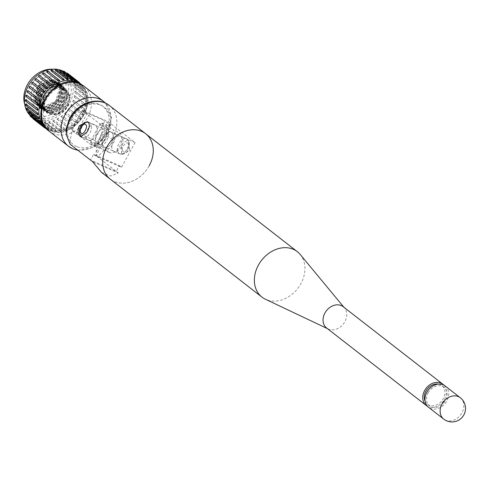 <?xml version="1.0" encoding="UTF-8"?>
<svg xmlns="http://www.w3.org/2000/svg" width="490" height="490" viewBox="0 0 490 490"><rect width="100%" height="100%" fill="white"/><g stroke="black" fill="none" stroke-linecap="round" stroke-linejoin="round"><path stroke-width="0.37" stroke-dasharray="2.45 1.84" d="M300.205 254.463A28.794 22.92 -52.1 0 1 300.872 283.722A28.794 22.92 -52.1 0 1 265.88 299.451A28.794 22.92 -52.1 0 1 265.396 299.231M149.193 165.785A28.794 22.92 -52.1 0 1 110.305 179.187A28.794 22.92 127.9 0 0 149.193 165.785A28.794 22.92 127.9 0 0 145.653 133.727M343.178 306.697A13.493 10.743 -52.1 0 1 344.525 308.008A13.493 10.743 -52.1 0 1 343.472 323.823A13.493 10.743 -52.1 0 1 328.441 329.09A13.493 10.743 -52.1 0 1 328.214 328.986A13.493 10.743 -52.1 0 1 326.61 328.006M443.885 385.134A13.493 10.743 -52.1 0 1 443.377 401.083A13.493 10.743 -52.1 0 1 428.144 406.62A13.493 10.743 -52.1 0 1 427.445 406.277M428.168 392.802A11.76 9.365 -52.1 0 1 444.05 387.327A11.76 9.365 -52.1 0 1 445.502 400.422A11.76 9.365 -52.1 0 1 429.614 405.898A11.76 9.365 -52.1 0 1 428.168 392.802M438.464 384.105A11.76 9.365 -52.1 0 1 441.821 385.593A11.76 9.365 -52.1 0 1 443.266 398.688A11.76 9.365 -52.1 0 1 427.384 404.164A11.76 9.365 -52.1 0 1 425.112 401.273M445.128 385.942A13.518 10.762 -52.1 0 1 446.794 400.991A13.518 10.762 -52.1 0 1 428.536 407.288M129.617 150.559L128.123 139.564L121.734 144.434L121.483 154.662L129.617 150.559M95.526 125.33A8.25 4.894 -66.3 0 0 94.895 124.956A8.25 4.894 -66.3 0 0 87.355 129.985A8.25 4.894 -66.3 0 0 87.63 139.681A8.25 4.894 -66.3 0 0 88.255 140.06A8.25 4.894 -66.3 0 0 95.801 135.032A8.25 4.894 -66.3 0 0 95.526 125.33M121.281 146.896A8.25 4.894 113.7 0 1 114.017 151.386A8.25 4.894 113.7 0 1 113.398 140.765A8.25 4.894 113.7 0 1 120.656 136.281A8.25 4.894 113.7 0 1 121.281 146.896M101.473 172.321L110.636 176.039L118.335 173.025L92.573 161.694M118.335 173.025L116.21 171.371L90.448 160.046L93.621 154.276L119.382 165.602L116.21 171.371L97.271 156.647C102.441 152.764 107.335 146.878 111.959 138.982L112.823 137.5A28.794 22.92 127.9 0 0 109.276 105.442M135.062 142.602L109.301 131.277L82.381 110.348L108.143 121.673L135.062 142.602L121.508 167.255L95.746 155.93L109.301 131.277M97.271 156.647L96.138 151.765A32.193 19.104 113.7 0 1 101.553 133.654L106.575 135.865L111.959 138.982M96.138 151.765C102.588 142.706 106.067 137.408 106.575 135.865L107.42 134.407C111.549 128.527 114.244 111.463 101.124 105.338C87.692 99.788 74.229 112.124 71.54 118.635L70.774 120.124L75.791 122.329A32.193 19.104 -66.3 0 0 70.192 144.293M101.553 133.654L108.143 121.673M82.381 110.348L75.791 122.329M66.058 129.072L70.774 120.124M95.746 155.93L93.621 154.276M119.382 165.602L121.508 167.255M82.014 110.783L86.626 114.366L75.987 133.715L71.375 130.132L82.014 110.783L104.946 120.865L94.313 140.214L71.375 130.132M108.97 152.163A11.117 6.597 -66.3 0 0 109.815 152.666A11.117 6.597 -66.3 0 0 119.977 145.891A11.117 6.597 -66.3 0 0 119.603 132.821L113.055 129.936A11.117 6.597 113.7 0 1 113.429 143.013A11.117 6.597 113.7 0 1 103.261 149.787A11.117 6.597 113.7 0 1 102.416 149.285L108.97 152.163L97.283 143.074L98.925 143.797L109.558 124.454L104.946 120.865M75.987 133.715L77.628 134.431L89.309 143.521A11.117 6.597 113.7 0 0 90.154 144.023A11.117 6.597 113.7 0 0 100.321 137.249A11.117 6.597 113.7 0 0 99.948 124.172L106.502 127.057L100.83 122.647L107.377 125.526L113.055 129.936M89.309 143.521L95.862 146.4A11.117 6.597 -66.3 0 0 96.708 146.908A11.117 6.597 -66.3 0 0 106.875 140.128A11.117 6.597 -66.3 0 0 106.502 127.057M95.862 146.4L90.191 141.99L100.83 122.647M97.234 143.907A8.25 4.894 113.7 0 1 97.24 133.666A8.25 4.894 113.7 0 1 105.129 129.55A8.25 4.894 113.7 0 1 105.123 139.791A8.25 4.894 113.7 0 1 97.234 143.907M90.191 141.99L96.744 144.869L107.377 125.526M96.744 144.869L102.416 149.285M103.788 146.786A8.25 4.894 -66.3 0 0 111.677 142.676A8.25 4.894 -66.3 0 0 111.683 132.435A8.25 4.894 -66.3 0 0 103.794 136.545A8.25 4.894 -66.3 0 0 103.788 146.786M94.313 140.214L98.925 143.797M75.834 86.087C71.117 82.969 55.395 83.839 46.654 99.201C38.392 114.77 47.224 126.438 52.859 127.872C57.575 130.989 73.298 130.113 82.038 114.758C90.301 99.188 81.469 87.52 75.834 86.087M113.006 134.56A8.226 4.882 113.7 0 1 111.003 143.742A8.226 4.882 113.7 0 1 104.425 147.141A8.226 4.882 113.7 0 1 102.465 144.66A8.226 4.882 113.7 0 1 104.468 135.479A8.226 4.882 113.7 0 1 111.046 132.079A8.226 4.882 113.7 0 1 113.006 134.56M97.522 144.078A8.226 4.882 -66.3 0 0 97.871 144.262A8.226 4.882 -66.3 0 0 105.515 138.995A8.226 4.882 -66.3 0 0 104.842 129.378A8.226 4.882 -66.3 0 0 104.493 129.195A8.226 4.882 -66.3 0 0 96.849 134.462A8.226 4.882 -66.3 0 0 97.522 144.078M76.575 84.733C82.577 86.258 91.979 98.68 83.184 115.26C73.88 131.614 57.134 132.545 52.118 129.225C46.115 127.694 36.713 115.273 45.509 98.698C54.813 82.345 71.558 81.413 76.575 84.733M59.229 70.578A27.795 22.123 -52.1 0 1 60.484 70.836L71.467 79.38M55.143 70.278A27.795 22.123 -52.1 0 1 56.479 70.291L67.534 78.884M50.917 70.762A27.795 22.123 -52.1 0 1 52.277 70.523L63.437 79.196M46.666 72.018A27.795 22.123 -52.1 0 1 48.026 71.534L59.302 80.299M42.532 74.002A27.795 22.123 -52.1 0 1 43.837 73.286L55.254 82.167M38.63 76.654A27.795 22.123 -52.1 0 1 39.849 75.736L51.419 84.733M35.09 79.901A27.795 22.123 -52.1 0 1 36.18 78.798M32.003 83.637A27.795 22.123 -52.1 0 1 32.94 82.394M41.172 96.842L29.48 87.753A27.795 22.123 -52.1 0 1 30.227 86.399M39.12 101.087L27.587 92.12A27.795 22.123 -52.1 0 1 28.126 90.699M37.767 105.454L26.387 96.61A27.795 22.123 -52.1 0 1 26.699 95.164M37.16 109.821L25.915 101.081A27.795 22.123 -52.1 0 1 25.988 99.654M37.307 114.047L26.184 105.399A27.795 22.123 -52.1 0 1 26.019 104.039M38.22 118.017L27.183 109.435A27.795 22.123 -52.1 0 1 26.785 108.18M39.855 121.594L28.892 113.068A27.795 22.123 -52.1 0 1 28.267 111.953M42.177 124.681L31.244 116.179A27.795 22.123 -52.1 0 1 30.423 115.242M45.16 127.265A27.795 22.123 127.9 0 0 46.078 127.933L34.184 118.684A27.795 22.123 -52.1 0 1 33.265 118.017A27.795 22.123 -52.1 0 1 33.179 117.949L42.979 125.569M71.289 79.858A27.795 22.123 -52.1 0 1 64.558 110.575A27.795 22.123 -52.1 0 1 35.543 119.101A27.795 22.123 -52.1 0 1 31.777 116.859A27.795 22.123 -52.1 0 1 30.233 115.505M28.347 113.325A27.795 22.123 -52.1 0 1 27.887 112.669M36.462 119.995A0.778 0.619 127.9 0 0 37.601 120.509A27.795 22.123 -52.1 0 1 37.032 120.258A27.795 22.123 -52.1 0 1 36.462 119.995L42.287 124.527M42.452 124.656L48.357 129.244A27.795 22.123 127.9 0 0 48.926 129.507A27.795 22.123 127.9 0 0 49.508 129.752L37.608 120.497M63.039 71.65A27.795 22.123 -52.1 0 1 63.62 71.895A27.795 22.123 -52.1 0 1 64.184 72.153L75.123 80.66M48.357 129.244L48.357 129.256A0.778 0.619 -52.1 0 0 49.502 129.758L49.508 129.752M64.184 71.368A0.778 0.619 -52.1 0 1 64.184 72.153M67.136 79.527A25.572 20.353 -52.1 0 1 60.552 107.555A25.572 20.353 -52.1 0 1 34.055 115.181A25.572 20.353 -52.1 0 1 30.594 113.123A25.572 20.353 -52.1 0 1 24.714 104.352M52.032 69.213A25.572 20.353 -52.1 0 1 58.518 70.689A25.572 20.353 -52.1 0 1 61.985 72.753A25.572 20.353 -52.1 0 1 67.081 79.392M38.306 117.808A25.572 20.353 -52.1 0 1 36.603 117.165A25.572 20.353 -52.1 0 1 33.142 115.101A25.572 20.353 -52.1 0 1 31.299 84.476A25.572 20.353 -52.1 0 1 61.066 72.673A25.572 20.353 -52.1 0 1 64.533 74.731A25.572 20.353 -52.1 0 1 67.154 104.119A25.572 20.353 -52.1 0 1 38.845 117.968M69.519 95.532A14.676 11.68 -52.1 0 1 64.215 110.477A14.676 11.68 -52.1 0 1 49.888 113.962A14.676 11.68 -52.1 0 1 47.904 112.78A14.676 11.68 -52.1 0 1 46.844 95.207A14.676 11.68 -52.1 0 1 63.927 88.427A14.676 11.68 -52.1 0 1 65.917 89.615A14.676 11.68 -52.1 0 1 69.519 95.532L68.667 94.87L69.856 94.858L69.519 95.532C72.287 105.785 58.359 118.384 49.417 113.594L47.383 112.375L43.665 106.367L47.432 92.641L59.829 86.81L62.818 87.563L64.766 88.715L68.245 94.539L64.049 107.935L51.23 113.435L48.142 112.602L46.109 111.389L42.391 105.374L46.158 91.648L58.555 85.817L61.538 86.571L63.486 87.722L66.971 93.547L62.775 106.943L49.956 112.449L46.862 111.61L44.835 110.397L41.111 104.382L41.564 96.659M39.953 100.119L40.266 103.727L43.984 109.736L46.017 110.948L49.104 111.787L61.924 106.281L66.119 92.886L62.64 87.061L60.693 85.909L57.704 85.156L45.307 90.987L41.54 104.713L45.258 110.728L47.291 111.941L50.378 112.78L63.198 107.273L67.393 93.878L63.914 88.053L61.967 86.901L58.978 86.148L46.581 91.979L42.814 105.705L46.538 111.72L48.565 112.933C57.514 117.722 71.442 105.129 68.667 94.87M47.775 87.882L57.281 84.825L60.264 85.579L62.212 86.73L65.697 92.555L61.501 105.956L48.682 111.457L45.588 110.618L43.561 109.405L39.837 103.396L43.61 89.664L56.007 83.833L58.99 84.586L60.938 85.738L64.423 91.563L60.227 104.964L47.401 110.464L44.314 109.631L42.287 108.413L38.563 102.404L42.336 88.672L54.427 82.816M55.088 82.883L57.716 83.6L59.664 84.752L63.143 90.57L58.953 103.972L46.127 109.472L43.04 108.639L41.013 107.42L37.289 101.412L41.056 87.686L53.453 81.848L56.442 82.608L58.39 83.759L61.869 89.584L57.679 102.98L44.853 108.48L41.766 107.647L39.739 106.428L36.015 100.419L39.782 86.693L52.179 80.862L55.168 81.616L57.116 82.767L60.595 88.592L56.399 101.987L43.579 107.488L40.492 106.655L38.459 105.442L34.741 99.427L38.508 85.701L50.905 79.87L53.894 80.623L55.842 81.775L59.321 87.6A14.676 11.68 127.9 0 1 42.728 106.832L55.554 101.326L59.743 87.931L56.264 82.106L54.317 80.954L51.334 80.201L38.937 86.032L35.164 99.758L38.888 105.773L40.915 106.985L44.002 107.818L56.828 102.318L61.023 88.923L57.538 83.098L55.591 81.946L52.608 81.193L40.211 87.024L36.438 100.75L40.162 106.759L42.189 107.978L45.282 108.811L58.102 103.31L62.297 89.915L58.812 84.09L56.865 82.939L53.882 82.179L41.485 88.016L37.712 101.742L41.436 107.751L43.463 108.97L46.556 109.803L59.376 104.303L63.571 90.901L60.086 85.076L58.139 83.931L55.156 83.171L42.759 89.002L38.992 102.735L42.71 108.743L44.743 109.962L47.83 110.795L60.65 105.295L64.845 91.893L61.366 86.069L59.419 84.917L56.43 84.164L51.475 84.776M41.938 95.605L43.702 92.243M44.094 91.679L46.85 88.641M50.617 85.095L44.033 89.995L39.966 99.942M52.277 70.523A0.778 0.619 127.9 0 0 52.16 70.107M56.479 70.291A0.778 0.619 127.9 0 0 56.375 69.745M60.484 70.836A0.778 0.619 127.9 0 0 60.423 70.168M70.419 105.754A0.778 0.619 127.9 0 0 71.173 104.401L71.166 104.395A27.795 22.123 -52.1 0 1 70.419 105.754L82.32 115.003A0.778 0.619 -52.1 0 1 82.32 115.003A27.795 22.123 127.9 0 0 83.061 113.649L71.166 104.395M83.061 113.649A0.778 0.619 -52.1 0 1 82.326 115.009M72.526 101.448A0.778 0.619 127.9 0 0 73.059 100.027A27.795 22.123 -52.1 0 1 72.526 101.448L84.421 110.703A27.795 22.123 127.9 0 0 84.954 109.282L73.059 100.027M84.954 109.282A0.778 0.619 -52.1 0 1 84.421 110.703M73.953 96.989A0.778 0.619 127.9 0 0 74.26 95.544A27.795 22.123 -52.1 0 1 73.953 96.989L85.848 106.238A27.795 22.123 127.9 0 0 86.154 104.793L74.26 95.544M86.154 104.793A0.778 0.619 -52.1 0 1 85.848 106.238M74.658 92.494A0.778 0.619 127.9 0 0 74.731 91.073A27.795 22.123 -52.1 0 1 74.658 92.494L86.558 101.749A27.795 22.123 127.9 0 0 86.632 100.321L74.731 91.073M86.632 100.321A0.778 0.619 -52.1 0 1 86.558 101.749M74.633 88.114A0.778 0.619 127.9 0 0 74.462 86.748A27.795 22.123 -52.1 0 1 74.633 88.114L86.528 97.363A27.795 22.123 127.9 0 0 86.363 96.003L74.462 86.748M86.363 96.003A0.778 0.619 -52.1 0 1 86.528 97.363M73.861 83.974A0.778 0.619 127.9 0 0 73.463 82.712A27.795 22.123 -52.1 0 1 73.861 83.974L85.762 93.222A27.795 22.123 127.9 0 0 85.358 91.967L73.463 82.712M85.358 91.967A0.778 0.619 -52.1 0 1 85.762 93.222M72.312 80.072A27.795 22.123 -52.1 0 1 72.379 80.195A0.778 0.619 127.9 0 0 71.754 79.086A27.795 22.123 -52.1 0 1 72.281 80.011M83.655 88.335A0.778 0.619 -52.1 0 1 84.274 89.45A27.795 22.123 127.9 0 0 83.655 88.335L71.754 79.086M72.379 80.195L84.274 89.45M70.223 76.906A0.778 0.619 127.9 0 0 69.402 75.968A27.795 22.123 -52.1 0 1 70.223 76.906L75.093 80.691M81.297 85.223A0.778 0.619 -52.1 0 1 82.124 86.16A27.795 22.123 127.9 0 0 81.297 85.223L69.402 75.968M75.895 81.316L82.124 86.16M66.658 73.273A0.778 0.619 127.9 0 0 66.462 73.469A27.795 22.123 -52.1 0 1 67.381 74.137A27.795 22.123 -52.1 0 1 67.467 74.198A0.778 0.619 127.9 0 0 67.534 73.298M67.467 74.198L78.388 82.688M76.195 81.034L66.462 73.469M67.712 109.76A0.778 0.619 127.9 0 0 68.643 108.511A27.795 22.123 -52.1 0 1 67.712 109.76L79.607 119.009A27.795 22.123 127.9 0 0 80.538 117.765L68.643 108.511M80.538 117.765A0.778 0.619 -52.1 0 1 79.607 119.009M64.466 113.349A0.778 0.619 127.9 0 0 65.562 112.247A27.795 22.123 -52.1 0 1 64.466 113.349L76.367 122.598A27.795 22.123 127.9 0 0 77.457 121.502L65.562 112.247M77.457 121.502A0.778 0.619 -52.1 0 1 76.367 122.598M60.797 116.418A0.778 0.619 127.9 0 0 62.016 115.493A27.795 22.123 -52.1 0 1 60.797 116.418L72.698 125.667A27.795 22.123 127.9 0 0 73.917 124.748L62.016 115.493M73.917 124.748A0.778 0.619 -52.1 0 1 72.698 125.667M56.809 118.862A0.778 0.619 127.9 0 0 58.114 118.151A27.795 22.123 -52.1 0 1 56.809 118.862L68.704 128.117A27.795 22.123 127.9 0 0 70.015 127.4L58.114 118.151M70.015 127.4A0.778 0.619 -52.1 0 1 68.704 128.117M52.626 120.62A0.778 0.619 127.9 0 0 53.98 120.136A27.795 22.123 -52.1 0 1 52.626 120.62L64.521 129.868A27.795 22.123 127.9 0 0 65.881 129.385L53.98 120.136M65.881 129.385A0.778 0.619 -52.1 0 1 64.521 129.868M48.369 121.63A0.778 0.619 127.9 0 0 49.735 121.385A27.795 22.123 -52.1 0 1 48.369 121.63L60.264 130.879A27.795 22.123 127.9 0 0 61.63 130.64L49.735 121.385M61.63 130.64A0.778 0.619 -52.1 0 1 60.264 130.879M44.174 121.863A0.778 0.619 127.9 0 0 45.503 121.875A27.795 22.123 -52.1 0 1 44.174 121.863L56.068 131.112A27.795 22.123 127.9 0 0 57.404 131.124L45.503 121.875M57.404 131.124A0.778 0.619 -52.1 0 1 56.068 131.112M40.162 121.312A0.778 0.619 127.9 0 0 41.423 121.575A27.795 22.123 -52.1 0 1 40.235 121.33M53.318 130.824A0.778 0.619 -52.1 0 1 52.063 130.561A27.795 22.123 127.9 0 0 53.318 130.824L41.423 121.575M40.266 121.391L52.063 130.561M26.056 96.499A0.778 0.619 127.9 0 0 26.387 96.61M25.462 100.983A0.778 0.619 127.9 0 0 25.915 101.081M25.615 105.338A0.778 0.619 127.9 0 0 26.184 105.399M26.497 109.429A0.778 0.619 127.9 0 0 27.183 109.435M28.095 113.129A0.778 0.619 127.9 0 0 28.892 113.068M30.349 116.332A0.778 0.619 127.9 0 0 31.244 116.179M33.179 117.949A0.778 0.619 127.9 0 0 32.995 118.39M33.198 118.941A0.778 0.619 127.9 0 0 34.184 118.684M59.321 87.6L59.694 87.33C58.99 83.668 57.097 81.113 54.004 79.656L41.742 81.083L33.541 92.445L34.086 100.916L39.543 106.208L42.728 106.832M58.616 80.868A17.34 13.806 127.9 0 0 54.58 77.849A17.34 13.806 127.9 0 0 33.51 87.318A17.34 13.806 127.9 0 0 37.993 108.027A17.34 13.806 127.9 0 0 57.195 101.399A17.34 13.806 127.9 0 0 58.849 81.156M63.333 71.32A27.795 22.123 -52.1 0 1 65.899 72.979A27.795 22.123 -52.1 0 1 71.197 79.668M460.3 397.739A13.518 10.762 -52.1 0 1 461.966 412.788A13.518 10.762 -52.1 0 1 445.539 420.169A13.518 10.762 -52.1 0 1 443.707 419.079M49 131.1A28.457 22.656 127.9 0 0 52.859 133.39A28.457 22.656 127.9 0 0 85.995 120.252A28.457 22.656 127.9 0 0 83.937 86.16M76.679 146.394C71.038 144.954 62.212 133.292 70.468 117.716C79.215 102.361 94.938 101.491 99.648 104.603C105.289 106.042 114.115 117.704 105.858 133.274C97.112 148.635 81.389 149.505 76.679 146.394M103.506 101.381A28.457 22.656 -52.1 0 1 105.558 135.467A28.457 22.656 -52.1 0 1 72.428 148.605M117.698 151.361A8.226 4.882 -66.3 0 0 119.658 153.835A8.226 4.882 -66.3 0 0 126.242 150.442A8.226 4.882 -66.3 0 0 128.245 141.255A8.226 4.882 -66.3 0 0 126.279 138.774A8.226 4.882 -66.3 0 0 119.701 142.174A8.226 4.882 -66.3 0 0 117.698 151.361M122.598 150.326C122.727 155.336 130.842 147.564 128.582 144.593C128.454 139.583 120.344 147.355 122.598 150.326M89.603 122.684A8.226 4.882 113.7 0 1 90.276 132.294A8.226 4.882 113.7 0 1 82.638 137.561A8.226 4.882 113.7 0 1 82.289 137.378A8.226 4.882 113.7 0 1 81.616 127.768A8.226 4.882 113.7 0 1 89.26 122.5A8.226 4.882 113.7 0 1 89.603 122.684M79.368 83.502A27.795 22.123 -52.1 0 1 80.342 84.213A27.795 22.123 -52.1 0 1 82.351 117.502A27.795 22.123 -52.1 0 1 49.992 130.334A27.795 22.123 -52.1 0 1 46.225 128.092A27.795 22.123 -52.1 0 1 45.294 127.32M344.525 308.008L343.925 307.273M444.05 387.327L441.821 385.593M429.614 405.898L427.384 404.164M328.214 328.986L327.351 328.582M87.434 121.673L94.895 124.956M114.017 151.386L121.483 154.662M120.656 136.281L128.123 139.564M80.795 136.777L88.255 140.06M103.261 149.787L109.815 152.666M90.154 144.023L96.708 146.908M77.941 150.314L94.264 147.178L107.12 134.658L111.549 117.765L105.448 103.108M111.046 132.079L126.279 138.774C126.763 138.468 127.798 139.681 129.372 142.425C129.574 154.258 123.682 154.546 119.658 153.835L104.425 147.141M81.628 136.98L97.871 144.262M88.212 122.163L104.493 129.195M45.392 127.443L50.158 130.438C73.696 142.529 102.171 99.249 80.342 84.213L79.515 83.563M31.777 116.859L33.265 118.017M36.554 120.871L45.889 128.129M46.029 128.239L48.449 130.12M30.594 113.123L33.142 115.101M65.917 89.615L64.766 88.715M63.914 88.053L63.486 87.722M62.64 87.061L62.212 86.73M61.366 86.069L60.938 85.738M60.086 85.076L59.664 84.752M58.812 84.09L58.39 83.759M57.538 83.098L57.116 82.767M56.264 82.106L55.842 81.775M47.904 112.78L47.383 112.375M46.538 111.72L46.109 111.389M45.258 110.728L44.835 110.397M43.984 109.736L43.561 109.405M42.71 108.743L42.287 108.413M41.436 107.751L41.013 107.42M40.162 106.759L39.739 106.428M38.888 105.773L38.459 105.442M71.283 104.462L83.178 113.717M73.279 100.125L85.174 109.38M74.59 95.648L86.491 104.903M75.184 91.165L87.079 100.419M75.031 86.816L86.932 96.065M74.149 82.724L86.044 91.973M72.551 79.019L84.452 88.274M70.297 75.815L79.545 83.006M81.573 84.58L82.198 85.07M68.661 108.529L80.556 117.778M64.545 113.423L76.44 122.672M60.932 116.577L72.832 125.826M56.987 119.131L68.888 128.38M52.828 120.999L64.723 130.254M48.571 122.133L60.472 131.381M44.357 122.494L56.258 131.743M40.309 122.065L52.209 131.32M69.966 95.011L67.038 107.316L56.227 114.77L46.734 112.988L42.171 105.166M44.314 94.662L48.4 89.615M57.783 85.554L59.817 85.628L65.084 87.845L68.582 93.541L66.217 105.638L55.927 113.539L45.448 111.99L41.668 107.083M40.756 101.62L41.968 95.924M42.085 95.636L43.696 92.579M44.419 91.544L46.85 88.868M47.94 87.949L50.188 86.454L54.145 84.899M59.296 84.758L63.657 86.73L67.289 92.481L65.911 102.912L58.114 111.132L49.637 113.025L43.935 110.82L41.448 108.131M39.861 104.425L39.476 101.363M39.512 100.052L43.849 89.67L53.122 83.851L56.405 83.57M60.074 84.384L62.144 85.554L66.028 91.544L63.774 103.488L53.716 111.457L42.991 110.072L41.35 108.645L45.558 110.023L54.396 108.094L62.12 99.874L63.461 89.492L60.399 84.237L61.33 84.923L64.796 90.742L63.204 101.246L55.192 109.344L46.954 111.028L41.319 108.786L38.398 105.301M39.494 105.95L38.551 103.274L40.829 91.103L50.678 83.165L54.549 82.565M55.597 82.614L57.587 82.969M38.061 104.627L37.295 102.355L39.561 90.099L49.508 82.142L58.175 82.7M39.267 107.132L37.889 105.552M37.748 105.35L35.984 101.222L38.655 88.525L49.294 80.881L58.365 82.614M60.154 84.347L62.199 88.561L60.827 98.925L53.104 107.114L44.278 109.031L38.71 106.759L34.71 100.223L37.387 87.526L48.026 79.888L57.048 81.591L60.925 87.581L59.382 98.263L51.193 106.459L43.059 108.045L37.467 105.791L33.541 92.445M61.985 72.753L64.533 74.731M65.899 72.979L67.381 74.137"/><path stroke-width="0.73" d="M327.351 328.582L265.396 299.231A28.794 22.92 -52.1 0 1 261.979 297.124A28.794 22.92 -52.1 0 1 258.438 265.072A28.794 22.92 -52.1 0 1 293.424 249.343A28.794 22.92 -52.1 0 1 297.326 251.664A28.794 22.92 -52.1 0 1 300.205 254.463L343.925 307.273M297.326 251.664L145.653 133.727A28.794 22.92 127.9 0 0 106.765 147.129A28.794 22.92 127.9 0 0 110.305 179.187A28.794 22.92 -52.1 0 1 106.765 147.129A28.794 22.92 -52.1 0 1 145.653 133.727A28.794 22.92 -52.1 0 1 149.193 165.785M427.445 406.277A13.493 10.743 -52.1 0 1 426.318 405.536L326.61 328.006A13.493 10.743 -52.1 0 1 325.636 311.836A13.493 10.743 -52.1 0 1 341.352 305.607A13.493 10.743 -52.1 0 1 343.178 306.697L442.887 384.227A13.493 10.743 -52.1 0 1 443.885 385.134M426.318 405.536A13.493 10.743 -52.1 0 1 425.345 389.366A13.493 10.743 -52.1 0 1 441.055 383.137A13.493 10.743 -52.1 0 1 442.887 384.227M425.112 401.273A11.76 9.365 -52.1 0 1 425.933 391.069A11.76 9.365 -52.1 0 1 438.464 384.105M443.707 419.079L428.536 407.288A13.518 10.762 -52.1 0 1 426.87 392.233A13.518 10.762 -52.1 0 1 445.128 385.942L460.3 397.739A13.518 10.762 -52.1 0 0 458.469 396.649A13.518 10.762 -52.1 0 0 442.041 404.03A13.518 10.762 -52.1 0 0 443.707 419.079A13.518 13.518 0 0 0 463.613 415.33A13.518 13.518 0 0 0 460.3 397.739M79.3 125.777L87.434 121.673L88.078 122.053C89.94 124.203 89.639 127.486 87.183 131.908L80.795 136.777L80.189 136.41C77.72 133.997 77.426 130.456 79.3 125.777M66.322 134.781L66.058 129.072L69.77 118.145C77.512 103.053 97.743 95.924 109.276 105.442A28.794 22.92 127.9 0 0 70.389 118.85A28.794 22.92 127.9 0 0 66.322 134.781L70.192 144.293L92.573 161.694L101.473 172.321L261.979 297.124M71.467 79.38L72.385 80.091A27.795 22.123 127.9 0 0 71.124 79.827L59.229 70.578A0.778 0.619 127.9 0 1 60.337 70.082L72.238 79.337A0.778 0.619 -52.1 0 1 72.385 80.091M67.534 78.884L68.373 79.539A27.795 22.123 127.9 0 0 67.044 79.527L55.143 70.278A0.778 0.619 127.9 0 1 56.289 69.66L68.19 78.908A0.778 0.619 -52.1 0 1 68.373 79.539M63.437 79.196L64.178 79.772A27.795 22.123 127.9 0 0 62.812 80.011L50.917 70.762A0.778 0.619 127.9 0 1 52.075 70.015L63.976 79.27A0.778 0.619 -52.1 0 1 64.178 79.772M59.302 80.299L59.921 80.783A27.795 22.123 127.9 0 0 58.567 81.267L46.666 72.018A0.778 0.619 127.9 0 1 47.824 71.148L59.719 80.403A0.778 0.619 -52.1 0 1 59.921 80.783M55.254 82.167L55.738 82.54A27.795 22.123 127.9 0 0 54.427 83.251L42.532 74.002A0.778 0.619 127.9 0 1 43.659 73.022L55.56 82.271A0.778 0.619 -52.1 0 1 55.738 82.54M51.419 84.733L51.75 84.984A27.795 22.123 127.9 0 0 50.531 85.909L38.63 76.654A0.778 0.619 127.9 0 1 39.715 75.57L51.609 84.825A0.778 0.619 -52.1 0 1 51.75 84.984M36.107 78.731A0.778 0.619 127.9 0 1 36.18 78.798L48.075 88.053A27.795 22.123 127.9 0 0 46.985 89.149L35.09 79.901A0.778 0.619 127.9 0 1 36.107 78.731L48.002 87.98A0.778 0.619 -52.1 0 1 48.075 88.053M31.985 83.625A0.778 0.619 127.9 0 1 32.94 82.394L44.835 91.642A27.795 22.123 127.9 0 0 43.904 92.892L32.003 83.637A0.778 0.619 127.9 0 1 31.985 83.625L43.886 92.873A0.778 0.619 -52.1 0 1 44.835 91.642M29.474 87.747A0.778 0.619 127.9 0 1 30.215 86.393A0.778 0.619 127.9 0 0 30.215 86.393L42.122 95.648A27.795 22.123 127.9 0 0 41.381 97.002L41.172 96.842M27.587 92.12A0.778 0.619 127.9 0 1 28.126 90.699L40.021 99.948A27.795 22.123 127.9 0 0 39.488 101.369L39.12 101.087M38.287 105.858A0.778 0.619 -52.1 0 1 37.957 105.754L26.056 96.499A0.778 0.619 127.9 0 1 26.699 95.164L38.594 104.413A27.795 22.123 127.9 0 0 38.287 105.858L37.767 105.454M37.816 110.33A0.778 0.619 -52.1 0 1 37.363 110.238L25.462 100.983A0.778 0.619 127.9 0 1 25.988 99.654L37.883 108.909A27.795 22.123 127.9 0 0 37.816 110.33L37.16 109.821M38.079 114.648A0.778 0.619 -52.1 0 1 37.51 114.587L25.615 105.338A0.778 0.619 127.9 0 1 26.019 104.039L37.914 113.288A27.795 22.123 127.9 0 0 38.079 114.648L37.307 114.047M39.084 118.684A0.778 0.619 -52.1 0 1 38.398 118.678L26.497 109.429A0.778 0.619 127.9 0 1 26.785 108.18L38.685 117.429A27.795 22.123 127.9 0 0 39.084 118.684L38.22 118.017M40.786 122.316A0.778 0.619 -52.1 0 1 39.99 122.384L28.095 113.129A0.778 0.619 127.9 0 1 28.267 111.953L40.168 121.202A27.795 22.123 127.9 0 0 40.786 122.316L39.855 121.594M43.145 125.434A0.778 0.619 -52.1 0 1 42.25 125.587L30.349 116.332A0.778 0.619 127.9 0 1 30.423 115.242L42.324 124.497A27.795 22.123 127.9 0 0 43.145 125.434L42.177 124.681M42.979 125.569L45.08 127.204A27.795 22.123 127.9 0 0 45.16 127.265L45.392 127.443M30.233 115.505A27.795 22.123 -52.1 0 1 28.347 113.325M27.887 112.669A27.795 22.123 -52.1 0 1 31.06 81.744A27.795 22.123 -52.1 0 1 60.092 69.978M60.258 70.033A27.795 22.123 -52.1 0 1 62.132 70.738A27.795 22.123 -52.1 0 1 63.333 71.32M74.939 80.899A0.778 0.619 -52.1 0 1 76.085 81.407A27.795 22.123 127.9 0 0 75.515 81.144A27.795 22.123 127.9 0 0 74.939 80.899L63.039 71.65A0.778 0.619 -52.1 0 1 64.184 71.368M75.123 80.66L76.085 81.407M24.714 104.352A25.572 20.353 -52.1 0 1 30.221 80.44A25.572 20.353 -52.1 0 1 52.032 69.213M41.564 96.659L41.938 95.605M43.702 92.243L44.094 91.679M46.85 88.641L47.775 87.882M51.475 84.776L50.617 85.095M54.427 82.816L55.088 82.883M41.381 97.002A0.778 0.619 -52.1 0 1 42.122 95.648M46.985 89.149A0.778 0.619 -52.1 0 1 48.002 87.98M50.531 85.909A0.778 0.619 -52.1 0 1 51.609 84.825M54.427 83.251A0.778 0.619 -52.1 0 1 55.56 82.271M58.567 81.267A0.778 0.619 -52.1 0 1 59.719 80.403M62.812 80.011A0.778 0.619 -52.1 0 1 63.976 79.27M67.044 79.527A0.778 0.619 -52.1 0 1 68.19 78.908M71.124 79.827A0.778 0.619 -52.1 0 1 72.238 79.337M75.093 80.691L75.895 81.316M67.534 73.298A0.778 0.619 127.9 0 0 66.658 73.273M78.363 82.718A0.778 0.619 -52.1 0 1 79.362 83.447A27.795 22.123 127.9 0 0 79.282 83.386A27.795 22.123 127.9 0 0 78.363 82.718L76.195 81.034M78.388 82.688L79.362 83.447M39.512 100.052L39.476 101.363A0.778 0.619 -52.1 0 1 40.021 99.948M37.957 105.754A0.778 0.619 -52.1 0 1 38.594 104.413M37.363 110.238A0.778 0.619 -52.1 0 1 37.883 108.909M37.51 114.587A0.778 0.619 -52.1 0 1 37.914 113.288M38.398 118.678A0.778 0.619 -52.1 0 1 38.685 117.429M39.99 122.384A0.778 0.619 -52.1 0 1 40.168 121.202M42.25 125.587A0.778 0.619 -52.1 0 1 42.324 124.497M32.995 118.39A0.778 0.619 127.9 0 0 33.198 118.941L45.098 128.19A0.778 0.619 -52.1 0 1 45.08 127.204M45.919 128.104A0.778 0.619 -52.1 0 1 45.098 128.19M38.845 117.968A25.572 20.353 -52.1 0 1 38.306 117.808M72.428 148.605A28.457 22.656 -52.1 0 1 68.569 146.314A28.457 22.656 -52.1 0 1 66.517 112.228A28.457 22.656 -52.1 0 1 99.654 99.084A28.457 22.656 -52.1 0 1 103.506 101.381L83.943 86.167L79.748 83.668C55.143 71.27 26.331 115.113 49 131.1A28.457 22.656 127.9 0 1 46.948 97.008A28.457 22.656 127.9 0 1 80.084 83.87A28.457 22.656 127.9 0 1 83.937 86.16M85.401 124.705C88.966 124.95 83.331 136.257 81.248 133.047C77.69 132.802 83.318 121.496 85.401 124.705M45.294 127.32A27.795 22.123 -52.1 0 1 44.639 94.178A27.795 22.123 -52.1 0 1 76.575 81.971A27.795 22.123 -52.1 0 1 79.368 83.502M109.276 105.442L145.653 133.727M77.941 150.314L72.765 148.807L68.569 146.314L49 131.1M105.448 103.108L103.506 101.381M88.212 122.163L86.191 122.133L84.396 122.727L82.608 123.982L80.17 127.437L79.441 129.685L79.509 133.794L81.628 136.98M64.098 71.277L75.993 80.531M29.369 87.686L41.264 96.94M79.545 83.006L81.573 84.58M67.449 73.212L79.349 82.461M27.373 92.022L39.267 101.271M42.171 105.166L44.314 94.662M48.4 89.615L51.628 87.355L57.783 85.554M41.668 107.083L40.756 101.62M43.696 92.579L44.419 91.544M46.85 88.868L47.94 87.949M54.145 84.899L59.296 84.758M41.448 108.131L39.861 104.425M56.405 83.57L60.074 84.384M39.267 107.132L41.35 108.664L39.494 105.95M54.549 82.565L55.597 82.614M57.587 82.969L60.399 84.237L58.175 82.7M38.398 105.301L38.061 104.627M58.365 82.614L60.154 84.347"/></g></svg>
